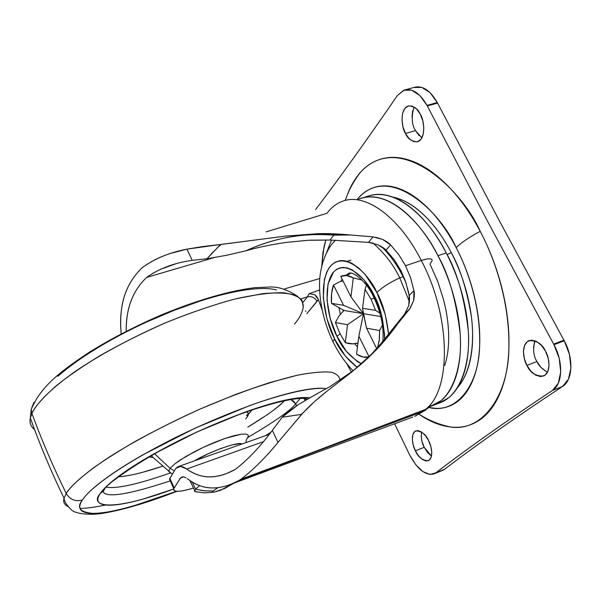 <?xml version="1.0" encoding="UTF-8"?>
<svg xmlns="http://www.w3.org/2000/svg" width="601" height="601" viewBox="0 0 601 601"><rect width="100%" height="100%" fill="white"/><g stroke="black" fill="none" stroke-linecap="round" stroke-linejoin="round"><path stroke-width="0.9" d="M234.007 483.084L220.432 490.303L213.986 492.181L212.792 492.054L212.994 491.137L218.005 487.629L213.167 490.949L211.92 491.047L203.063 490.732L195.52 489.086L204.332 490.882L213.167 490.949L212.709 491.964L213.933 492.189L224.714 488.478L234.007 483.084M192.38 482.152L195.52 489.086L194.656 491.543L197 492.039M199.66 485.646L195.52 489.086L192.688 482.836M191.043 482.731L190.449 482.318L190.54 480.988M384.58 339.114C383.701 320.528 380.23 306.014 374.168 295.572C367.842 280.727 346.627 257.656 333.059 272.561C320.874 289.667 330.002 323.871 336.943 336.282L340.121 333.878L336.943 336.282C341.631 347.581 349.827 356.754 361.539 363.793L357.332 361.592L346.431 351.42L336.943 336.282L330.167 318.342L327.019 300.079L327.996 284.025L333.57 271.96L336.35 269.526L339.512 268.001L343.051 267.415L347.603 267.986L352.434 269.984L363.921 279.796L374.168 295.572L373.476 296.714L373.799 297.3L373.476 296.714L374.168 295.572L381.455 314.766L384.55 334.171L384.587 339.107M357.46 346.927L354.62 343.749L357.46 346.927M340.309 314.143L339.024 308.058L340.309 314.143M340.94 281.298L342.119 279.134L340.94 281.298M345.815 275.145L348.167 273.883L351.3 273.192L348.167 273.883L345.815 275.145M350.421 273.282L347.956 275.048M342.953 310.026L343.186 311.115L342.946 310.026M457.654 387.39C471.019 372.342 474.91 342.765 471.342 316.381C466.804 289.472 460.111 268.211 451.253 252.608L447.039 254.591L451.253 252.608C440.428 231.362 418.822 202.372 392.611 197.023M433.689 405.209L440.939 402.407C460.516 394.677 470.741 362.824 468.269 330.655C464.393 297.6 457.038 271.705 446.205 252.968L437.964 255.718C448.789 274.522 456.182 300.485 460.148 333.623C462.702 365.851 452.651 397.719 433.231 405.39L430.098 406.501M381.996 246.921L386.315 251.496C392.506 258.52 398.102 266.927 403.098 276.715L405.788 282.267L403.098 276.715L399.71 277.857L409.416 301.642L399.71 277.857C389.29 282.778 381.695 287.676 376.925 292.559C382.552 302.528 386.458 316.366 388.622 334.088L385.256 314.496L376.925 292.559L365.198 274.567L358.677 268.001L352.088 263.433C347.671 261.074 343.562 260.173 339.753 260.744L335.178 262.231L331.857 264.62L328.987 268.031L326.666 272.298L324.375 279.645L323.3 297.871L326.884 318.575L334.562 338.889L332.894 341.578L333.653 343.058L332.894 341.578L334.562 338.889L345.297 356.062L357.257 367.391C346.619 358.857 339.054 349.354 334.562 338.889C326.726 324.818 316.336 286.159 330.077 266.551C345.402 249.407 369.675 275.558 376.925 292.559C381.695 287.676 389.29 282.778 399.71 277.857C393.888 265.364 385.031 253.795 373.153 243.15C385.031 253.795 393.888 265.364 399.71 277.857L403.098 276.715C398.208 266.498 391.168 256.567 381.973 246.906M351.382 372.027L346.604 363.477L351.382 372.027M214.332 257.544L146.606 277.444C138.929 284.851 133.46 293.461 130.207 303.272C127.344 311.987 126.015 321.325 126.21 331.279C126.142 320.611 127.472 311.28 130.207 303.272C133.55 293.341 139.019 284.731 146.606 277.444C159.152 268.519 174.358 262.825 192.222 260.353L186.941 249.152C169.843 252.45 155.216 258.422 143.053 267.062C151.069 261.262 160.257 256.702 170.624 253.389L186.941 249.152L219.575 244.607L219.853 245.17L221.16 244.449L219.575 244.607L285.625 236.088L317.846 233.684L350.533 234.983L373.041 236.862L382.619 239.408L390.582 244.907L398.794 254.689L405.525 265.717L421.293 260.466L405.525 265.717L410.596 277.805L413.924 290.674L413.691 300.47L409.634 308.989L375.941 350.195L352.306 371.568L326.809 391.304C316.336 399.642 308.118 407.162 302.153 413.864L277.993 442.366C265.582 457.594 253.231 469.877 240.948 479.222L364.274 433.111L425.268 409.491C451.494 390.89 451.246 316.825 421.293 260.466L405.525 265.717L421.293 260.466C399.034 216.533 365.25 192.756 343.058 201.087C365.25 192.756 399.034 216.533 421.293 260.466C451.246 316.825 451.494 390.89 425.268 409.491L430.97 405.637L425.268 409.491L238.973 480.477L231.145 484.136C224.181 486.9 217.524 488.162 211.176 487.922C203.273 487.742 195.317 484.661 187.317 478.674C194.589 484.414 202.545 487.494 211.176 487.922C219.726 488.282 228.989 485.803 238.973 480.477L240.948 479.222C253.231 469.877 265.582 457.594 277.993 442.366L272.343 430.384L282.17 417.222L272.343 430.384C260.173 446.776 247.785 459.81 235.179 469.486L226.915 473.408L221.769 475.151L215.481 476.495L209.388 476.886C201.868 476.901 194.311 474.287 186.716 469.028L180.525 466.361L175.747 468.525L178.196 466.616C180.465 465.858 183.305 466.661 186.716 469.028L263.463 441.66L186.716 469.028C193.687 474.099 201.245 476.721 209.388 476.886C217.427 477.006 226.021 474.535 235.179 469.486M309.102 293.724L314.631 294.61L316.87 296.721L318.357 299.501L314.631 294.61L309.102 293.724L307.411 296.864C311.483 296.008 314.706 297.503 317.08 301.356L318.357 299.501L322.106 309.808L318.357 299.501L306.848 313.669L317.08 301.356C314.706 297.503 311.483 296.008 307.411 296.864L300.785 298.862L307.411 296.864L302.889 302.461L307.411 296.864L309.102 293.724L319.619 289.937M170.511 481.401L169.505 479.162L175.747 468.525L169.505 479.162L173.787 488.711L180.593 477.825L183.403 476.811L186.04 477.803M182.546 476.803L180.593 477.825L183.41 476.811L180.165 478.328L173.787 488.711C173.373 492.339 179.924 492.114 193.439 488.042L191.772 488.545C185.762 490.326 181.134 491.242 177.904 491.295C174.673 491.348 173.298 490.484 173.787 488.711L169.505 479.162M266.145 231.896L326.997 213.287C331.421 207.315 336.77 203.251 343.058 201.087M428.122 408.034L422.751 411.565L240.948 479.222L238.973 480.477L422.751 411.565L414.743 416.328L427.777 408.38M121.041 332C120.05 318.41 121.094 306.713 124.167 296.909C127.517 286.016 133.219 276.573 141.288 268.572C133.091 276.76 127.382 286.211 124.167 296.909C120.966 307.757 119.922 319.454 121.041 332L121.154 333.901M412.804 417.049L231.197 484.121M375.708 237.237L382.619 239.408C386.991 241.752 389.643 243.585 390.582 244.907L398.839 254.749L405.525 265.717L410.566 277.73L413.924 290.674C414.517 292.364 414.442 295.624 413.691 300.47L410.152 308.305L404.676 313.985L381.417 343.043L404.676 313.985L409.634 308.989L385.632 338.836L381.417 343.043L385.632 338.836C376.526 350.21 366.032 360.57 354.132 369.923L354.027 369.998M325.832 239.927L324.007 246.846L321.738 266.175M319.837 278.488L284.656 288.878L319.837 278.488M400.942 270.69L405.299 280.84L408.402 291.801L409.138 295.602L408.808 305.421C409.604 300.62 409.717 297.345 409.138 295.602L413.924 290.674L409.138 295.602L405.923 282.665L400.95 270.69L394.286 259.812L386.03 250.144L394.309 259.85L400.942 270.69M410.152 308.305L404.676 313.985L408.808 305.421M369.487 356.551L369.112 356.934M311.746 396.78L298.336 404.601L282.17 417.222L300.748 414.502L301.041 415.111L302.153 413.864L300.748 414.502L302.513 413.458M146.606 277.444L153.187 273.102L160.715 269.21L176.003 263.726M202.755 246.545L186.941 249.152L192.222 260.353L207.029 258.738L227.005 255.207L245.944 250.76C258.257 247.259 271.915 244.442 286.932 242.316C271.096 244.599 257.431 247.417 245.944 250.76C259.948 244.412 274.251 239.882 288.856 237.177M310.687 240.152L330.024 240.039L308.305 240.272L286.932 242.316M378.037 244.795L386.03 250.144C385.038 248.814 382.379 247.034 378.037 244.795L368.443 242.376L330.024 240.039L368.443 242.376L373.206 243.157M143.053 267.062L141.288 268.572M272.343 430.384L277.993 442.366L301.041 415.111L300.545 414.532M192.222 260.353L207.029 258.738L219.853 245.17L219.575 244.607L202.822 246.538M386.03 250.144L390.582 244.907L386.03 250.144M368.443 242.376L373.041 236.862L368.443 242.376M288.893 237.177C303.633 234.458 318.598 233.789 333.788 235.171L330.024 240.039L333.788 235.171L350.533 234.983L373.041 236.862M368.954 357.092L381.417 343.043M303.189 412.722L314.195 401.896L326.809 391.304L342.84 378.938M352.306 371.568L375.941 350.195C382.236 343.734 389.012 335.606 396.254 325.825L377.676 348.167L361.374 363.943M298.336 404.601C290.366 410.235 284.972 414.442 282.17 417.222M278.263 237.019L221.16 244.449L216.811 248.168M213.272 251.834L207.029 258.738L227.005 255.207L245.944 250.76C273.981 237.883 303.265 232.685 333.788 235.171L350.533 234.983C337.942 233.834 327.049 233.398 317.846 233.684L284.589 236.208M432.142 260.684C432.202 258.242 428.581 258.167 421.293 260.466C428.581 258.167 432.202 258.242 432.142 260.684L429.97 264.079L437.686 281.343L443.515 299.561C446.761 312.017 448.474 323.984 448.669 335.456C448.842 346.905 447.527 356.896 444.725 365.423M431.999 259.737C430.947 258.265 427.379 258.505 421.293 260.466L421.293 260.466C427.379 258.505 430.947 258.265 431.999 259.737M305.721 311.558L305.593 310.807M335.35 240.242L333.375 242.458L335.35 240.242M321.738 266.198L322.985 252.33L325.847 239.927M430.068 406.531L440.894 400.762C447.152 395.706 452.012 388.118 455.49 377.999C458.954 367.827 460.614 355.845 460.479 342.044C460.313 328.214 458.278 313.752 454.371 298.667C450.427 283.574 444.958 269.256 437.964 255.718C430.947 242.211 423.074 230.701 414.344 221.191C405.615 211.725 396.84 204.979 388.013 200.959C379.208 196.978 371.065 195.851 363.597 197.571L358.654 199.141M358.677 199.141L359.879 198.676C391.161 188.008 425.027 228.583 437.964 255.718L446.205 252.968C433.276 225.923 399.327 185.529 367.789 196.264L363.184 197.669M367.677 196.302L371.538 195.152C379.066 193.417 387.254 194.514 396.112 198.465C404.984 202.454 413.796 209.156 422.548 218.576C431.3 228.049 439.188 239.514 446.205 252.968C453.207 266.461 458.661 280.735 462.575 295.782C466.459 310.83 468.457 325.261 468.577 339.069C468.667 352.847 466.954 364.815 463.439 374.979C459.908 385.091 454.98 392.686 448.669 397.757L438.865 403.211M392.513 196.985L403.061 200.366C411.625 204.212 420.114 210.643 428.528 219.673C436.95 228.748 444.522 239.731 451.253 252.608C457.962 265.522 463.183 279.18 466.924 293.581C470.628 307.982 472.536 321.813 472.626 335.058C472.694 348.264 471.026 359.759 467.623 369.547C465.061 376.88 461.726 382.852 457.624 387.442M369.247 356.799L369.104 356.844C365.265 358.001 361.066 357.099 356.513 354.139L363.079 357.047L369.104 356.844L358.872 336.192L363.432 313.684L362.546 308.283L365.047 289.261L366.385 285.175L365.047 289.261L370.967 299.08L374.228 298.179L370.967 299.08L375.61 310.349L379.915 313.174L375.61 310.349L370.967 299.08L365.047 289.261L362.546 308.283L375.61 310.349L362.546 308.283L366.512 328.161L376.714 348.663L366.512 328.161L379.592 330.535L379.374 339.557L377.706 347.115M377.451 347.806L379.216 340.82L379.592 330.535L382.454 324.991L379.592 330.535L366.512 328.161L363.432 313.677L343.562 305.285L333.525 285.024L331.602 293.363L331.474 303.377L343.562 305.285L333.525 285.024L340.151 281.486L343.058 281.02L340.143 281.486M369.104 356.844L358.872 336.192L363.432 313.677L380.809 316.532L363.432 313.677L347.521 324.72L335.411 322.527L339.009 315.886L343.96 310.477L363.432 313.677L343.96 310.477L331.474 303.377L343.562 305.285L363.432 313.677L350.954 296.886L353.298 277.91C348.85 275.378 344.846 274.792 341.27 276.152L340.744 276.377L350.954 296.886L353.298 277.91L346.649 275.521L340.744 276.377L350.954 296.886L363.432 313.677L347.521 324.72L345.305 342.63L352.81 343.87L357.986 342.976C353.974 344.26 349.744 344.148 345.305 342.63L339.775 333.187L345.305 342.63L347.521 324.72L335.411 322.527L339.775 333.187L335.411 322.527L339.009 315.886L343.96 310.477L331.474 303.377C330.971 296.15 331.654 290.035 333.525 285.024M358.872 336.192L356.513 354.139L358.872 336.192M362.02 280.081L353.298 277.91L362.02 280.089M350.841 260.188L347.017 261.322M421.474 431.931C420.948 438.174 421.864 443.298 424.223 447.302L415.419 450.825C412.834 446.648 409.912 433.689 415.794 430.872C421.684 431.112 425.966 434.395 428.626 440.713L430.887 446.671L431.773 452.493L431.15 457.271L429.129 460.261L426.026 461.042L422.338 459.51L418.619 455.919L415.419 450.825L413.203 444.995L412.309 439.278L412.872 434.523L414.81 431.458L417.86 430.556L421.556 431.984L425.343 435.545L428.626 440.713C431.263 444.943 434.147 457.939 428.31 460.734C422.33 460.456 418.033 457.151 415.419 450.825L424.223 447.302L422.015 441.48L421.136 435.778M535.048 340.775C532.779 349.151 533.41 356.085 536.941 361.562L526.949 365.416C523.636 360.585 520.504 344.553 529 340.654C536.858 340.459 542.357 343.975 545.498 351.209L548.21 358.271L549.059 365.34L547.909 371.305L544.972 375.249L540.712 376.602L535.799 375.189L530.976 371.253L526.949 365.416L524.312 358.534L523.448 351.623L524.485 345.703L527.302 341.661L531.487 340.136L536.423 341.391L541.351 345.282L545.498 351.209C548.901 356.123 551.966 372.184 543.559 376.053C535.551 376.218 530.014 372.673 526.949 365.416L536.941 361.562C538.804 365.829 542.342 369.33 547.564 372.064M414.051 107.001C411.219 116.857 411.7 124.723 415.501 130.605L405.502 133.467C401.941 129.087 399.124 109.45 408.026 106.054C413.811 105.934 417.89 108.653 420.257 114.19L422.826 120.891L423.84 128.051L423.164 134.541L420.903 139.372L417.432 141.806L413.285 141.52L409.108 138.583L405.502 133.467L403.001 126.924L401.971 119.93L402.565 113.499L404.721 108.608L408.132 106.016L412.278 106.144L416.546 109.006L420.257 114.19C423.9 118.66 426.635 138.335 417.823 141.686C411.933 141.776 407.824 139.041 405.502 133.467L415.501 130.605L421.864 137.907M357.152 176.371C363.763 167.416 371.951 161.579 381.703 158.844C391.491 156.14 402.212 157.124 413.864 161.797C425.561 166.53 437.212 174.899 448.827 186.903C460.456 198.991 470.921 213.806 480.222 231.34C489.492 248.934 496.651 267.588 501.7 287.316C506.688 307.036 509.115 325.885 508.979 343.877C508.799 361.81 506.222 377.278 501.242 390.282C496.246 403.218 489.484 412.804 480.95 419.047C472.431 425.245 462.973 427.957 452.583 427.191C442.208 426.402 431.713 422.541 421.091 415.591L419.152 414.299C429.069 421.271 439.564 425.508 450.637 427.018C482.055 431.886 508.228 396.57 508.889 348.512C509.836 300.785 494.022 257.318 480.222 231.34C469.809 236.862 461.786 242.271 456.144 247.567C467.593 269.353 480.913 306.36 479.621 346.446C478.576 386.916 455.257 414.352 428.911 407.486M442.794 470.275L435.74 472.889C467.345 448.579 506.26 421.098 552.484 390.447L562.559 386.428C515.891 417.214 476.578 444.815 444.62 469.231L435.74 472.889C467.345 448.579 506.26 421.098 552.484 390.447L558.321 383.205L560.71 371.899L559.2 358.316L553.987 344.711C563.543 362.125 562.611 384.385 552.484 390.447L562.559 386.428C572.783 380.343 573.805 358.128 564.249 340.797L553.987 344.711L488.448 222.971L427.296 105.956L437.581 103.102L498.717 219.605L563.911 340.181L553.649 344.088L553.987 344.711L564.249 340.797L563.911 340.181L553.649 344.088L488.448 222.971L426.995 105.385L427.296 105.956L437.581 103.102L437.28 102.523L426.995 105.385L419.829 95.476L411.625 90.173L403.737 90.233L397.389 95.521L404.338 90.03C412.481 88.137 420.031 93.26 426.995 105.385L437.28 102.523C430.308 90.451 422.713 85.372 414.51 87.28M394.579 423.78L409.762 455.152L394.579 423.78M435.74 472.889L433.93 473.926C425.598 475.767 417.537 469.509 409.762 455.152L415.809 464.783L422.856 471.575L429.858 474.452L435.74 472.889M397.389 95.521C366.708 140.213 339.467 178.181 315.69 209.433C339.467 178.181 366.708 140.213 397.389 95.521M442.531 470.388L444.62 469.231C476.578 444.815 515.891 417.214 562.559 386.428L568.463 379.178L570.92 367.887L569.44 354.35L564.249 340.797M563.911 340.181L498.717 219.605L437.581 103.102M437.28 102.523L430.091 92.667L421.849 87.4L413.901 87.491M431.165 455.934L427.431 452.365L424.223 447.302L431.465 456.129M533.47 347.821L534.537 341.909M545.821 371.275L540.975 367.376L536.941 361.562M412.001 117.112L412.624 110.704M419.115 135.706L415.501 130.605M346.664 196.662C350.007 187.099 354.567 179.038 360.322 172.479C399.229 129.44 461.959 189.383 480.222 231.34C469.809 236.862 461.786 242.271 456.144 247.567C441.382 212.949 389.072 161.872 357.445 199.104C362.711 192.711 369.082 188.601 376.542 186.783C384.557 184.853 393.279 185.942 402.723 190.036C412.181 194.183 421.579 201.23 430.917 211.169C440.263 221.16 448.669 233.301 456.144 247.567C463.604 261.878 469.396 277.023 473.535 293.003C477.637 308.982 479.718 324.3 479.778 338.956C479.808 353.568 477.915 366.249 474.091 377C470.252 387.698 464.941 395.706 458.165 401.04C451.396 406.329 443.793 408.763 435.364 408.327L428.904 407.493M194.446 460.854C210.388 451.111 240.408 440.909 241.707 444.109L239.251 443.741L231.625 445.025L220.71 448.541L208.231 453.77L194.439 460.854M247.98 437.641L248.483 435.995L247.77 434.703L245.351 434.027L240.791 434.283L224.887 438.49L214.549 442.389L203.964 447.016L186.01 456.399L175.064 463.672L170.075 468.292L174.035 470.696L170.075 468.292L175.064 463.672L179.654 460.381L194.213 451.839L203.964 447.016L224.887 438.49L233.887 435.733L240.791 434.283L245.351 434.027L247.77 434.703L248.483 435.995L246.365 439.759L246.012 442.584M245.756 418.889L247.687 416.208C248.844 414.307 248.446 412.857 246.493 411.85C248.446 412.857 248.844 414.307 247.687 416.208L246.793 415.268M154.562 453.74L170.075 468.292L154.562 453.74M152.143 455.115L151.925 456.429L154.697 458.886L151.925 456.429L152.143 455.115M246.575 415.396L250.039 412.436L248.303 414.262M118.622 476.773C128.802 476.142 143.556 472.589 162.871 466.128L142.031 472.469C132.798 474.888 124.993 476.323 118.622 476.773M247.837 427.131C267.084 415.404 279.307 406.592 284.513 400.679C280.344 404.901 274.672 409.529 267.505 414.57L247.837 427.131M289.885 399.199L293.416 400.98L295.684 403.902C290.125 410.799 274.296 421.894 248.198 437.19C274.296 421.894 290.125 410.799 295.684 403.902L296.586 405.788L295.684 403.902L300.139 398.433L295.684 403.902L290.839 399.485M170.256 472.987C138.035 484.248 116.707 488.981 106.272 487.186C116.707 488.981 138.035 484.248 170.256 472.987M270.931 432.254L265.379 435.717L270.931 432.254M169.903 480.988C128.524 494.646 106.242 498.176 103.056 491.595C106.242 498.176 128.524 494.646 169.903 480.988M305.706 398.598L305.796 399.965L305.706 398.598M309.703 397.817C302.506 396.84 289.517 398.839 270.728 403.812C244.382 411.422 209.283 425.568 179.361 440.398C126.601 467.112 105.603 485.42 100.405 493.256L103.447 491.19L105.145 487.967L103.447 491.19L100.405 493.256C103.605 488.628 109.713 482.949 118.735 476.225C127.81 469.479 139.169 462.237 152.812 454.491L197.03 431.924L243.044 412.872C257.882 407.47 270.916 403.466 282.132 400.844C293.296 398.253 301.807 397.171 307.682 397.599L309.71 397.817M82.412 499.979C88.062 491.017 112.071 469.689 174.177 438.197C201.613 424.697 229.229 412.97 257.025 403.023C292.063 391.123 316.043 387.021 326.441 388.697L324.187 388.404C317.553 387.78 307.772 388.945 294.828 391.882C281.809 394.865 266.589 399.507 249.167 405.81L195.025 428.19L143.015 454.769C127.021 463.874 113.777 472.371 103.282 480.244C92.87 488.087 85.913 494.668 82.412 499.979C75.448 501.873 70.054 499.701 66.238 493.451C70.054 499.701 75.448 501.873 82.412 499.979C78.964 505.268 78.896 508.987 82.217 511.15C85.545 513.299 91.66 513.893 100.555 512.946C109.435 511.992 120.245 509.701 133.001 506.072L176.611 491.257C136.487 506.252 108.443 513.622 92.479 513.367C79.76 512.06 76.402 507.597 82.412 499.979M339.835 380.283C339.805 376.737 337.116 374.085 331.775 372.32C324.405 371.343 313.091 372.274 297.841 375.114L269.706 382.619C247.672 389.809 224.421 398.643 199.93 409.123C175.958 420.069 154.224 430.932 134.729 441.712C117.225 451.952 102.936 461.057 91.878 469.043C77.86 479.951 69.318 488.087 66.238 493.451C70.843 486.232 82.66 474.535 110.208 456.459C132.468 442.351 163.78 425.44 199.93 409.123L235.998 394.294C259.512 385.737 280.126 379.344 297.841 375.114C313.091 372.274 324.405 371.343 331.775 372.32C337.116 374.085 339.805 376.737 339.835 380.283M303.302 307.103L302.063 300.605C299.155 296.736 292.867 294.114 283.199 292.762C271.096 292.492 255.072 294.558 235.119 298.96C213.175 304.91 189.871 312.896 165.2 322.932C128.704 338.911 97.054 356.513 74.749 371.756C47.224 391.409 35.955 404.864 31.913 413.435C41.739 440.24 53.181 466.909 66.238 493.451C53.181 466.909 41.739 440.24 31.913 413.435C34.542 407.02 42.739 397.719 56.509 385.542C67.47 376.722 81.766 366.88 99.383 356.01C119.058 344.726 140.995 333.698 165.2 322.932C189.871 312.896 213.175 304.91 235.119 298.96L262.93 293.619C277.857 292.379 288.841 292.995 295.88 295.474C300.928 298.644 303.407 302.521 303.302 307.103C302.295 312.798 299.351 318.447 294.482 324.052M33.911 402.354L31.214 409.266L31.913 413.435L31.214 409.266L33.911 402.354M57.899 376.294C67.748 367.542 80.399 358.421 95.837 348.926C111.343 339.422 128.223 330.475 146.494 322.076L173.591 310.544L200.043 301.093C217.419 295.519 232.737 291.785 246.012 289.9C259.211 288.052 269.368 288.059 276.483 289.922M34.58 429.565C30.621 426.387 29.224 422.541 30.373 418.033L31.913 413.435L30.373 418.033C29.224 422.541 30.621 426.387 34.58 429.565M80.031 508.408C86.394 508.386 94.883 507.259 105.491 505.013L105.453 505.02M68.003 506.568C64.224 504.562 62.902 501.782 64.059 498.214L66.238 493.451L64.059 498.214C62.902 501.782 64.224 504.562 68.003 506.568M173.727 488.989L142.798 499.161C131.784 502.256 122.506 504.179 114.964 504.923C107.414 505.659 102.305 505.05 99.638 503.105C96.986 501.144 97.242 497.861 100.405 493.256C89.669 505.08 105.791 513.998 173.727 488.989M251.917 409.965L250.039 412.436L248.205 413.458M251.909 409.972L250.039 412.436M170.737 473.107L168.641 471.229L170.075 468.292L168.641 471.229L170.737 473.107M210.883 455.032L225.675 449.788M213.986 492.181L204.272 492.888L194.604 491.49M190.397 481.311L194.551 490.491M348.167 273.883L348.708 273.335C352.697 270.841 366.723 281.561 373.484 296.669C381.057 312.505 384.167 327.387 382.807 341.315M353.072 370.727C345.207 362.756 338.483 353.027 332.901 341.533C324.202 323.09 319.747 304.437 319.544 285.573C319.154 268.331 325.952 248.972 335.456 240.25M174.102 487.734L169.805 478.163M386.21 338.138L372.643 353.478L365.01 360.743L352.629 371.065L330.475 386.278L310.619 397.351M269.361 434.305L178.467 466.519M425.793 409.972L415.103 416.177M428.235 407.914L430.774 405.84M331.421 240.084L326.591 252.653M529.481 340.474L529 340.654M408.793 105.836L408.026 106.054M450.637 427.018C439.121 424.614 428.648 420.362 419.228 414.262M405.562 89.714L414.209 87.378M442.96 470.207L434.222 473.806M360.322 172.479C353.621 181.149 348.603 190.472 345.274 200.449M149.138 456.595C148.732 456.993 150.032 457.271 153.037 457.421M307.569 398.959C295.88 395.481 250.64 407.861 202.747 429.52C154.93 450.134 111.748 480.139 105.34 487.824M297.645 296.376C288.412 290.155 279.593 287.015 271.194 286.955L254.959 287.661C229.432 290.831 198.803 299.681 163.059 314.203C136.697 325.502 112.349 338.017 90.03 351.758C62.226 370.239 41.116 385.579 31.214 409.431L30.373 418.033C39.982 445.048 51.213 471.777 64.059 498.214C64.164 501.219 66.546 505.043 71.211 509.671C75.478 514.246 91.615 515.47 104.356 513.036C124.227 509.595 148.447 502.346 177.017 491.287M304.053 398.44L305.007 400.416M171.909 473.836L151.925 456.429"/></g></svg>
